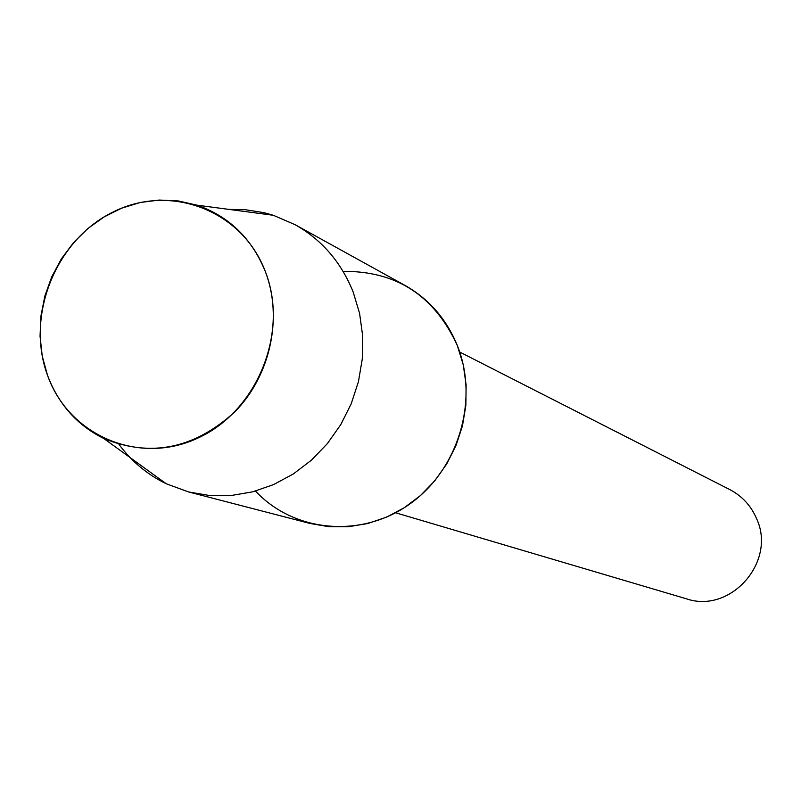 <?xml version="1.0" encoding="UTF-8"?>
<svg xmlns="http://www.w3.org/2000/svg" width="801" height="801" viewBox="0 0 801 801"><rect width="100%" height="100%" fill="white"/><g stroke="black" fill="none" stroke-linecap="round" stroke-linejoin="round"><path stroke-width="1.2" d="M47.489 375.238C68.776 435.594 138.984 465.852 197.987 438.027C257.321 411.103 289.241 332.175 265.311 271.489C242.262 210.393 170.783 183.219 113.562 211.774C56 239.439 25.352 315.274 47.489 375.238C58.383 404.165 77.156 425.251 103.81 438.517C150.888 457.711 194.693 448.69 235.224 411.454C270.618 375.168 282.983 317.336 265.311 271.489C251.784 238.358 228.966 216.25 196.846 205.146L178.363 200.941L159.339 200.05L140.295 202.483L121.712 208.16L104.09 216.921L87.89 228.505L73.532 242.613L61.367 258.863L51.735 276.836L44.856 296.05L40.931 316.025L40.05 336.23L42.253 356.145L47.489 375.238M255.509 491.073C294.037 532.415 361.331 538.683 409.772 504.019C458.422 469.716 479.278 400.049 457.341 345.571C434.392 295.629 396.305 270.898 343.098 271.379M395.614 512.77L686.267 598.768C730.512 614.147 776.78 561.741 756.595 518.668C751.028 505.731 742.096 496.039 729.791 489.591L459.704 352.029M118.959 444.365C131.614 461.476 147.384 474.613 166.268 483.784L188.656 491.964L209.692 495.539L231.229 495.499L252.715 491.824L273.592 484.585L293.336 473.952L311.409 460.185L327.349 443.624L340.715 424.7L351.168 403.904L358.417 381.787L362.292 358.918L362.673 335.909L359.579 313.351L353.101 291.834C341.106 262.147 321.812 239.779 295.199 224.741L273.311 215.269L264.05 212.676L245.026 209.662L228.916 209.391M188.656 491.964L310.017 523.464L329.001 526.718L348.415 526.738L367.769 523.524L386.553 517.136L404.275 507.714L420.495 495.509L434.763 480.8L446.718 463.989L456.029 445.496L462.467 425.812L465.862 405.446L466.122 384.931L463.258 364.795L457.341 345.571C446.437 319.028 428.976 298.963 404.936 285.376L295.199 224.741M103.81 438.517L166.268 483.784M196.846 205.146L273.311 215.269"/></g></svg>
